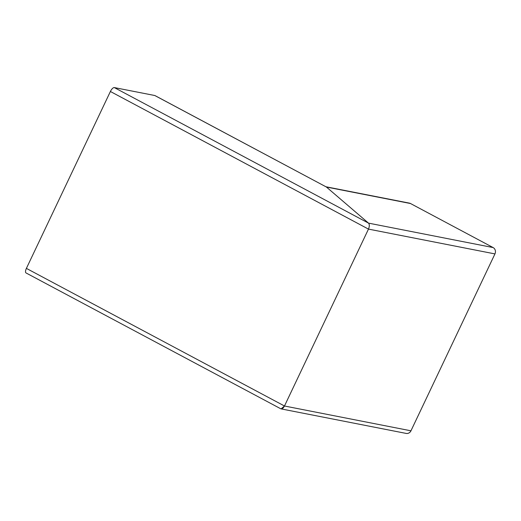 <?xml version="1.0" encoding="UTF-8"?>
<svg xmlns="http://www.w3.org/2000/svg" width="521" height="521" viewBox="0 0 521 521"><rect width="100%" height="100%" fill="white"/><g stroke="black" fill="none" stroke-linecap="round" stroke-linejoin="round"><path stroke-width="0.78" d="M154.796 95.519L326.42 187.032L155.004 95.597A4.767 1.863 118.1 0 0 154.796 95.519L114.32 87.58A4.767 1.863 118.1 0 0 110.393 91.488L368.471 229.103C369.571 226.414 369.591 224.427 368.529 223.131C369.591 224.427 369.571 226.414 368.471 229.103L284.479 406.002L368.471 229.103L494.95 253.909L410.958 430.808L284.479 406.002L281.079 408.887L280.676 408.738M326.009 186.779L409.408 203.131A4.767 4.357 101.1 0 1 410.522 203.529L326.42 187.039L368.529 223.131L114.32 87.58M280.467 408.588C281.789 409.337 283.124 408.471 284.479 405.996L26.395 268.387L110.393 91.488M280.721 408.757L26.05 272.958A4.767 1.863 -61.9 0 1 26.395 268.387M410.522 203.529L493.113 247.566A4.767 4.357 101.1 0 1 494.95 253.909M281.079 408.887L406.172 433.42A4.767 4.357 -78.9 0 0 410.958 430.808M493.113 247.566L368.529 223.131"/></g></svg>
